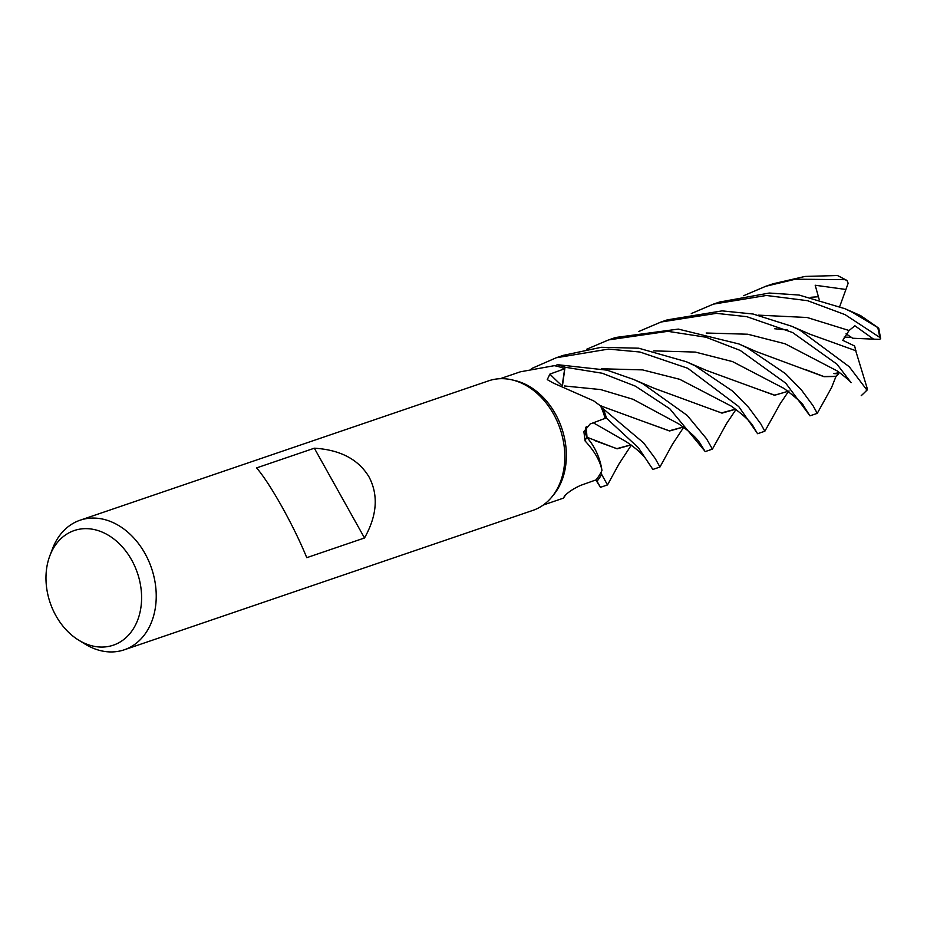 <?xml version="1.0" encoding="UTF-8"?>
<svg xmlns="http://www.w3.org/2000/svg" width="927" height="927" viewBox="0 0 927 927"><rect width="100%" height="100%" fill="white"/><g stroke="black" fill="none" stroke-linecap="round" stroke-linejoin="round"><path stroke-width="1.39" d="M561.183 384.995A1155.842 627.695 -35.6 0 1 549.896 374.102L547.254 379.63L553.361 383.071L593.662 400.858L600.58 405.91A66.732 50.823 71.2 0 1 601.194 407.289L603.164 408.772A68.366 52.063 71.2 0 1 606.374 418.181L603.836 418.819L606.443 418.17L638.39 447.706L652.851 469.444L659.954 467.023L655.227 458.529L643.616 442.886L603.257 408.853A68.447 52.121 71.2 0 1 606.443 418.17M586.397 426.64L585.597 432.04L586.907 437.208M630.986 444.937L617.115 448.842L587.081 437.266L591.6 443.465L587 437.231L590.928 442.503A50.185 38.216 71.2 0 1 601.959 470.522A66.732 50.823 71.2 0 1 601.38 471.681L601.6 474.346A68.366 52.063 71.2 0 1 597 481.171L600.441 487.324L607.509 484.914L619.085 463.79L631.299 445.169M49.815 555.876L52.48 548.83A68.447 52.132 71.2 0 1 80.081 520.221L488.668 380.823A68.447 52.132 71.2 0 1 511.889 379.838L514.74 380.499A66.732 50.823 71.2 0 1 555.4 413.917A66.732 50.823 71.2 0 1 553.709 494.694L551.843 496.965A68.447 52.132 71.2 0 1 532.874 510.383L124.288 649.792A68.447 52.132 71.2 0 1 84.96 644.022L78.552 640.07A60.545 46.107 71.2 0 1 55.921 615.725A60.545 46.107 71.2 0 1 49.815 555.876A60.545 46.107 71.2 0 1 131.657 560.012A60.545 46.107 71.2 0 1 132.723 629.769A60.545 46.107 71.2 0 1 78.552 640.07M543.28 505.018L563.465 498.135L564.543 495.991C568.228 492.11 573.604 488.575 580.638 485.377L596.084 479.873A66.732 50.823 71.2 0 0 601.38 471.681L601.38 471.669M601.959 470.522C600.232 461.101 594.613 451.252 585.099 440.974L583.883 431.611L590.082 424.021L605.134 418.344A66.732 50.823 71.2 0 0 601.194 407.289L603.164 408.772L601.194 407.289M511.889 379.838A68.447 52.132 71.2 0 1 553.581 414.114A68.447 52.132 71.2 0 1 551.843 496.965M80.081 520.221A68.447 52.132 71.2 0 1 144.994 553.512A68.447 52.132 71.2 0 1 124.288 649.792M369.097 477.057C378.598 495.308 377.069 515.609 364.508 537.973L306.767 557.672C300.278 541.82 292.005 524.856 281.982 506.779C271.935 488.923 263.477 475.968 256.605 467.903L314.334 448.204C340.267 449.769 358.517 459.386 369.097 477.057M691.275 313.569L713.396 304.137L766.386 295.47L807.637 300.707L845.1 314.647L879.688 337.358L880.65 338.691L879.468 339.398L852.678 338.251L846.038 333.801L851.473 337.393L844.115 337.069M562.249 385.319L564.682 368.749L549.896 374.102M500.186 378.703L520.36 371.808L554.253 365.678A66.732 50.823 71.2 0 1 555.447 365.898L557.197 364.717A68.366 52.063 71.2 0 1 565.018 367.301L562.515 385.4L565.03 367.219L602.202 373.233L635.447 386.177L669.792 408.772L705.238 451.576L712.399 449.132L706.548 438.772L687.174 415.389L642.747 383.685L633.744 379.502L607 370.151L557.301 364.659L555.447 365.898A66.732 50.823 71.2 0 1 564.682 368.749M557.197 364.717A68.366 52.063 71.2 0 1 565.018 367.301L562.422 385.365M590.928 442.503A50.185 38.216 71.2 0 0 586.942 437.428A1157.499 94.983 10.8 0 0 585.099 440.974M586.942 437.428A11.518 8.772 71.2 0 1 585.899 427.243M586.2 426.872L587 437.231M603.257 408.853L603.164 408.772A68.366 52.063 71.2 0 1 606.374 418.181L603.941 418.784M607.498 484.914L601.6 474.346A68.366 52.063 71.2 0 1 597 481.171L595.968 479.919M314.334 448.204L364.508 537.973M601.611 474.485A68.447 52.121 71.2 0 1 597.058 481.24M844.868 308.691L860.534 315.539L878.726 328.146L852.226 312.214L844.868 308.691L799.028 295.041L769.259 293.036L719.572 302.04M687.822 368.297L738.749 406.582L757.602 433.709L764.833 431.24L760.835 423.952L748.541 407.277L732.631 391.124L695.111 365.829L686.293 361.715L638.715 348.204L601.264 347.289L563.303 355.354L556.235 357.764L608.483 349.085L639.943 352.028L687.822 368.297M638.888 331.437L661.032 322.017L716.374 313.349L746.791 316.675L792.643 332.55L836.988 364.195L850.801 382.283M855.691 350.661L867.394 389.016L867.012 390.174L849.248 366.733L799.839 330.093L791.832 326.304L753.118 314.021L722.052 310.881L667.313 319.873M586.513 349.305L608.645 339.885L667.834 331.333L705.934 337.219L740.221 350.429L785.772 383.187L809.966 415.841L817.255 413.361L813.13 405.841L801.206 389.653L785.378 373.593L747.475 347.961L738.981 343.975L678.321 329.097L615.655 337.486M836.131 376.061L831.542 387.625L817.255 413.361M683.35 427.069L669.537 430.985L600.383 405.759M846.988 280.441L837.452 275.528L805.03 276.431L773.048 283.789L765.76 286.281L795.517 279.189L844.926 279.664L846.988 280.441L848.147 283.245L845.922 289.479L815.192 285.238L819.132 299.317M683.269 426.999L669.306 430.8L648.019 423.118M855.957 350.765L809.734 334.126L791.832 326.292M787.579 330.035L774.601 328.737M873.605 339.178L854.914 325.771L849.074 330.51L842.794 340.36L854.636 346.003L855.818 350.696M789.097 391.009L774.74 395.157L753.072 387.463M788.124 391.298L774.52 395.273L706.073 370.255L686.293 361.715M700.464 405.261L721.496 412.897L735.644 409.131M735.725 409.189L722.006 413.129L653.883 388.17L633.744 379.502M531.333 368.656L556.235 357.764M839.538 372.654L833.802 373.593L838.692 373.871L836.166 376.246L823.848 376.524L805.644 369.618M836.224 376.466L823.964 376.686L755.957 351.46L738.981 343.975M743.686 295.69L765.76 286.281M586.131 435.111L585.655 432.666M630.893 444.867L616.861 448.645L594.775 440.615M838.692 373.871L838.124 371.634M845.922 289.479L839.746 306.431M557.301 364.659A68.447 52.121 71.2 0 1 565.03 367.219M877.788 327.764A68.447 52.132 71.2 0 1 879.688 337.358M866.803 390.128A68.447 52.132 71.2 0 1 861.229 395.586M704.45 450.36L699.792 442.944C696.316 437.602 689.282 431.252 678.691 423.871L633.025 399.282L600.638 389.572L564.253 385.945M849.074 330.51L807.127 317.498L758.564 315.145M809.503 415.145L803.547 405.794C803.199 404.021 796.768 398.274 784.254 388.564L732.55 361.6L695.262 352.075L653.802 350.881M731.438 406.211L679.723 379.305L642.596 369.896L601.38 368.761M851.148 382.631C847.545 378.459 836.305 370.151 836.872 370.765L785.134 343.801L747.776 334.23L706.2 333.013M818.402 296.744L810.905 297.277M651.959 468.019L645.667 458.645C641.751 453.407 635.204 447.718 626.049 441.588L593.315 422.793M837.452 275.528A68.447 52.132 71.2 0 1 844.926 279.664M564.867 495.609L564.601 496.918M683.674 427.312L672.527 444.172L659.954 467.011M601.843 406.13L600.221 405.644M599.317 485.412L595.806 479.977M764.845 431.24L780.349 403.454L788.437 391.53M736.05 409.433L726.664 423.396L712.411 449.132M756.965 432.747L753.628 427.034C751.252 422.295 743.848 415.354 731.426 406.2M867.012 390.174L861.253 395.678M608.645 339.885L615.737 337.463M661.032 322.005L668.193 319.56M713.396 304.137L720.627 301.681M880.65 338.691L878.726 328.146"/></g></svg>
